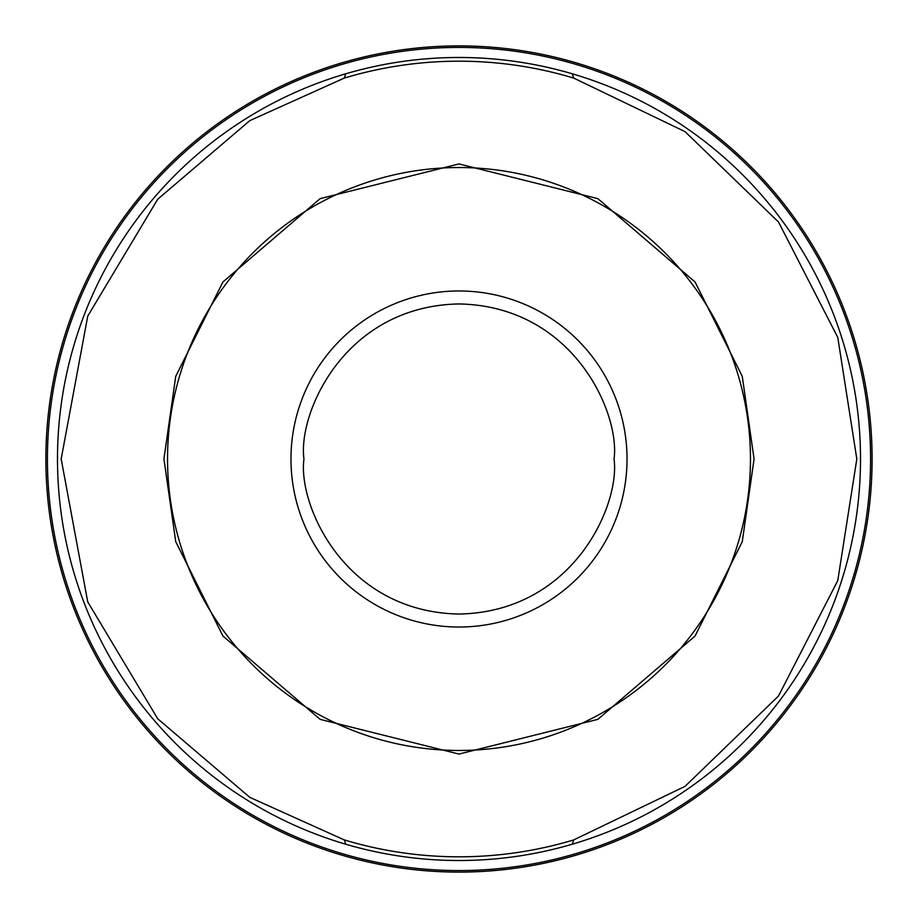 <?xml version="1.0" encoding="UTF-8"?>
<svg xmlns="http://www.w3.org/2000/svg" width="918" height="918" viewBox="0 0 918 918"><rect width="100%" height="100%" fill="white"/><g stroke="black" fill="none" stroke-linecap="round" stroke-linejoin="round"><path stroke-width="1.38" d="M750.465 459A291.465 291.465 0 0 0 459 167.535A291.465 291.465 0 0 0 167.535 459A291.465 291.465 0 0 0 459 750.465A291.465 291.465 0 0 0 750.465 459M459 45.9A413.1 413.1 0 0 0 344.675 62.034A413.1 413.1 0 0 1 571.776 61.586A413.1 413.1 0 0 0 459 45.9A413.1 413.1 0 0 1 872.1 459A413.1 413.1 0 0 0 571.776 61.586M573.325 855.966A413.1 413.1 0 0 1 346.224 856.414A413.1 413.1 0 0 0 872.1 459A413.1 413.1 0 0 1 459 872.1M754.068 459L742.272 541.62L695.052 636.048L597.859 719.356L459 754.068L320.141 719.356L222.948 636.048L175.728 541.62L163.932 459L175.728 376.38L222.948 281.952L320.141 198.644L459 163.932L597.859 198.644L695.052 281.952L742.272 376.38L754.068 459M344.25 78.099L249.765 120.66L157.712 199.24L87.738 316.113L61.185 459L87.738 601.887L157.712 718.76L249.765 797.34L344.25 839.901A397.815 397.815 0 0 0 573.75 839.901L685.058 786.347L778.487 696.028L837.778 580.578L856.815 459L837.778 337.422L778.487 221.972L685.058 131.653L573.75 78.099A397.815 397.815 0 0 0 344.25 78.099L345.788 73.773A401.522 401.522 0 0 1 572.212 73.773L573.75 78.099M344.675 62.034A413.1 413.1 0 0 0 346.224 856.414M345.788 73.773A401.522 401.522 0 0 0 345.788 844.227L344.25 839.901M347.474 855.163A411.562 411.562 0 0 1 346.522 63.101A411.562 411.562 0 0 1 870.562 459A411.562 411.562 0 0 1 347.474 855.163M627.028 459A168.028 168.028 0 0 0 459 290.972A168.028 168.028 0 0 0 290.972 459A168.028 168.028 0 0 0 459 627.028A168.028 168.028 0 0 0 627.028 459M573.75 839.901L572.212 844.227A401.522 401.522 0 0 1 345.788 844.227M303.95 459C297.719 413.651 344.239 306.073 459 303.95C573.761 306.073 620.281 413.651 614.05 459C620.281 504.349 573.761 611.927 459 614.05C344.239 611.927 297.719 504.349 303.95 459M572.212 844.227A401.522 401.522 0 0 0 572.212 73.773"/></g></svg>
